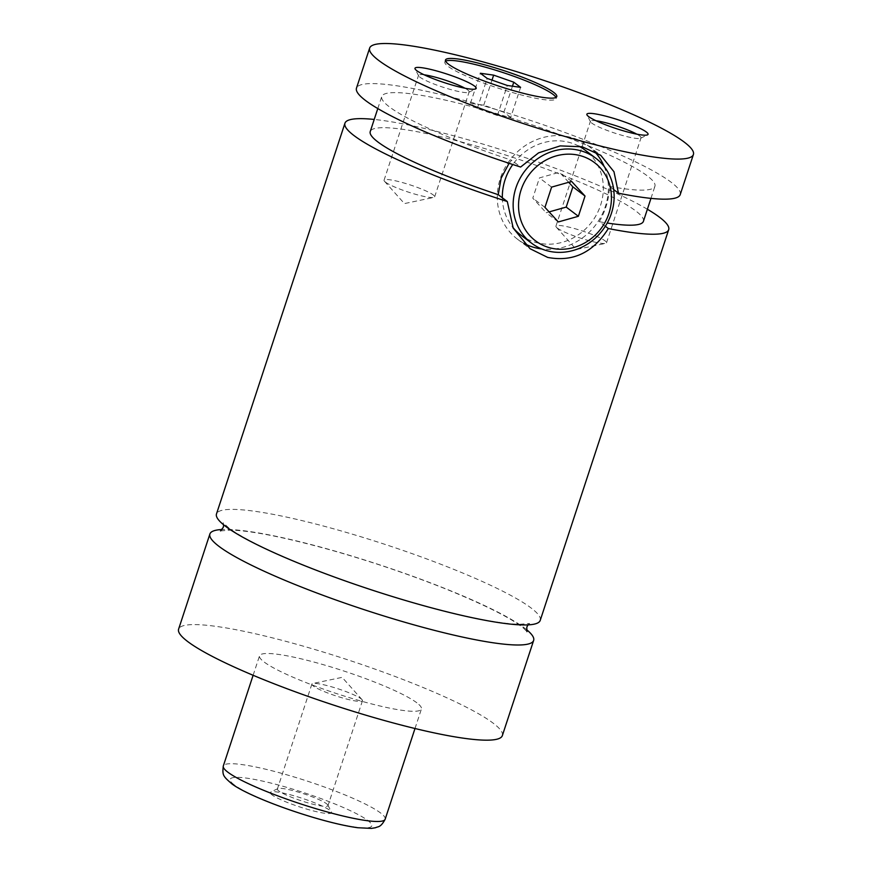 <?xml version="1.0" encoding="UTF-8"?>
<svg xmlns="http://www.w3.org/2000/svg" width="872" height="872" viewBox="0 0 872 872"><rect width="100%" height="100%" fill="white"/><g stroke="black" fill="none" stroke-linecap="round" stroke-linejoin="round"><path stroke-width="0.65" stroke-dasharray="4.36 3.27" d="M526.459 629.551A170.4 23.718 18.2 0 0 524.541 628.047A170.4 23.718 18.2 0 0 376.126 563.683A170.4 23.718 18.2 0 0 222.131 529.5M540.226 620.395A170.4 23.718 18.2 0 0 385.762 544.64A170.4 23.718 18.2 0 0 216.485 513.957M445.625 61.16A58.577 8.153 18.2 0 0 444.829 62.01A58.577 8.153 18.2 0 0 447.957 66.261A58.577 8.153 18.2 0 0 508.638 91.407A58.577 8.153 18.2 0 0 556.118 98.601A58.577 8.153 18.2 0 0 555.976 97.446M520.693 234.96A53.247 48.854 127.1 0 0 536.367 242.59A53.247 48.854 127.1 0 0 596.884 213.967A53.247 48.854 127.1 0 0 584.97 150.039M578.779 146.104A53.247 48.854 127.1 0 0 569.307 142.409A53.247 48.854 127.1 0 0 512.78 164.514M502.337 197.78A53.247 48.854 127.1 0 0 512.834 227.33M523.985 243.364A58.577 53.748 -52.9 0 1 517.488 239.201A58.577 53.748 -52.9 0 1 504.376 168.885A58.577 53.748 -52.9 0 1 570.953 137.394A58.577 53.748 -52.9 0 1 588.186 145.788A58.577 53.748 -52.9 0 1 594.235 151.205M509.106 163.304L511.613 160.23L520.628 167.043M613.692 189.584L609.452 186.379C609.19 198.609 605.811 210.381 599.293 221.695L605.31 226.251M604.176 166.53A58.577 53.748 -52.9 0 1 595.685 224.932A58.577 53.748 -52.9 0 1 541.785 248.967M272.064 794.893A32.22 4.48 -161.8 0 1 270.843 792.048A32.22 4.48 -161.8 0 1 298.606 797.161A32.22 4.48 -161.8 0 1 329.834 810.339A32.22 4.48 -161.8 0 1 331.447 811.974A32.22 4.48 -161.8 0 1 307.565 809.347A32.22 4.48 -161.8 0 1 272.064 794.893M326.542 803.733A26.629 3.706 -161.8 0 1 327.883 805.096A26.629 3.706 -161.8 0 1 327.97 805.673A26.629 3.706 -161.8 0 1 306.388 802.404A26.629 3.706 -161.8 0 1 278.811 790.969A26.629 3.706 -161.8 0 1 277.383 789.04A26.629 3.706 -161.8 0 1 277.797 788.626A26.629 3.706 -161.8 0 1 300.742 792.844A26.629 3.706 -161.8 0 1 326.542 803.733M361.052 698.788A26.629 3.706 -161.8 0 1 362.043 699.671A26.629 3.706 -161.8 0 1 362.469 700.728A26.629 3.706 -161.8 0 1 340.898 697.458A26.629 3.706 -161.8 0 1 313.31 686.024A26.629 3.706 -161.8 0 1 311.893 684.095A26.629 3.706 -161.8 0 1 312.863 683.495A26.629 3.706 -161.8 0 1 336.439 688.281A26.629 3.706 -161.8 0 1 361.052 698.788M596.023 120.75A26.629 3.706 18.2 0 0 590.431 121.219A26.629 3.706 18.2 0 0 590.529 121.797A26.629 3.706 18.2 0 0 591.859 123.148A26.629 3.706 18.2 0 0 617.67 134.037A26.629 3.706 18.2 0 0 640.604 138.267A26.629 3.706 18.2 0 0 641.018 137.852A26.629 3.706 18.2 0 0 639.601 135.912A26.629 3.706 18.2 0 0 636.8 134.157M557.35 228.093A26.629 3.706 18.2 0 0 581.962 238.612A26.629 3.706 18.2 0 0 605.549 243.386A26.629 3.706 18.2 0 0 606.52 242.798A26.629 3.706 18.2 0 0 605.092 240.857A26.629 3.706 18.2 0 0 577.515 229.434A26.629 3.706 18.2 0 0 555.933 226.164A26.629 3.706 18.2 0 0 556.358 227.221A26.629 3.706 18.2 0 0 557.35 228.093M424.163 74.807A26.629 3.706 18.2 0 0 418.571 75.275A26.629 3.706 18.2 0 0 418.658 75.853A26.629 3.706 18.2 0 0 419.999 77.216A26.629 3.706 18.2 0 0 445.799 88.105A26.629 3.706 18.2 0 0 468.744 92.323A26.629 3.706 18.2 0 0 469.158 91.909A26.629 3.706 18.2 0 0 467.73 89.969A26.629 3.706 18.2 0 0 464.94 88.214M385.489 182.161A26.629 3.706 18.2 0 0 410.091 192.668A26.629 3.706 18.2 0 0 433.678 197.443A26.629 3.706 18.2 0 0 434.648 196.854A26.629 3.706 18.2 0 0 433.231 194.925A26.629 3.706 18.2 0 0 405.644 183.491A26.629 3.706 18.2 0 0 384.062 180.221A26.629 3.706 18.2 0 0 384.498 181.278A26.629 3.706 18.2 0 0 385.489 182.161M416.86 702.81A85.194 11.859 18.2 0 0 328.591 666.23A85.194 11.859 18.2 0 0 259.54 655.777A85.194 11.859 18.2 0 0 264.085 661.968A85.194 11.859 18.2 0 0 352.353 698.548A85.194 11.859 18.2 0 0 421.416 709.001A85.194 11.859 18.2 0 0 416.86 702.81M502.348 735.608A170.4 23.718 18.2 0 0 493.247 723.226A170.4 23.718 18.2 0 0 316.721 650.076A170.4 23.718 18.2 0 0 178.597 629.17M647.384 209.258A170.4 23.718 18.2 0 0 374.219 119.442M599.293 221.695A143.771 20.012 18.2 0 0 607.217 223.025M643.405 221.346A143.771 20.012 18.2 0 0 513.074 157.44A143.771 20.012 18.2 0 0 370.24 131.541M609.452 186.379A143.771 20.012 18.2 0 0 654.927 186.281A143.771 20.012 18.2 0 0 524.595 122.374A143.771 20.012 18.2 0 0 381.773 96.476A143.771 20.012 18.2 0 0 511.613 160.23M680.225 194.598A170.4 23.718 18.2 0 0 525.762 118.854A170.4 23.718 18.2 0 0 356.474 88.159M558.331 221.946L546.177 212.746L549.131 211.907M568.697 182.292L559.486 172.253L539.452 177.91L532.792 198.151L546.177 212.746M571.651 181.452L559.486 172.253M551.605 187.109L539.452 177.91M544.956 207.362L532.792 198.151M510.709 117.404L503.885 112.237L483.764 105.196L470.466 103.31L477.289 108.477L497.411 115.529L510.709 117.404L520.595 87.353M497.411 115.529L507.297 85.467M477.289 108.477L487.175 78.415M470.466 103.31L480.352 73.259M483.764 105.196L492.004 80.115M503.885 112.237L512.453 86.197M234.11 784.746A74.545 10.377 -161.8 0 1 277.307 784.724A74.545 10.377 -161.8 0 1 367.788 820.476A74.545 10.377 -161.8 0 1 324.591 820.508A74.545 10.377 -161.8 0 1 234.11 784.746M385.173 819.211A85.194 11.859 18.2 0 0 380.628 813.009A85.194 11.859 18.2 0 0 292.36 776.44A85.194 11.859 18.2 0 0 223.308 765.987M527.996 624.886L529.609 623.491L519.331 624.308C499.155 623.665 467.436 617.474 424.195 605.724C380.693 593.603 339.121 579.509 299.467 563.443C264.903 549.153 241.326 537.294 228.715 527.865L223.199 522.742L223.668 524.824M220.518 530.895L231.385 530.089C253.044 530.95 286.801 537.762 332.657 550.548C372.747 561.971 411.061 575.029 447.587 589.701C487.012 605.909 512.453 618.858 523.93 628.548L526.928 631.644M556.118 98.601L556.772 96.596M444.829 62.01L445.483 60.005M517.488 239.201L530.056 248.727M588.186 145.788L600.754 155.303M277.797 788.626L270.843 792.048M327.883 805.096L331.447 811.974M311.893 684.095L277.383 789.04M362.469 700.728L327.97 805.673M362.043 699.671L342.129 677.359L312.863 683.495M640.604 138.267L647.558 134.833M590.529 121.797L586.965 114.908M606.52 242.798L641.018 137.852M555.933 226.164L590.431 121.219M556.358 227.221L576.272 249.534L605.549 243.386M468.744 92.323L475.698 88.889M418.658 75.853L415.094 68.964M434.648 196.854L469.158 91.909M384.062 180.221L418.571 75.275M384.498 181.278L404.412 203.59L433.678 197.443M414.996 728.512L421.416 709.001M253.12 675.288L259.54 655.777M650.959 198.38L654.927 186.281M377.794 108.564L381.773 96.476"/><path stroke-width="1.31" d="M222.131 529.5A170.4 23.718 18.2 0 0 209.89 533.991A170.4 23.718 18.2 0 0 219.003 546.373A170.4 23.718 18.2 0 0 395.528 619.523A170.4 23.718 18.2 0 0 533.642 640.429A170.4 23.718 18.2 0 0 526.459 629.551M374.219 119.442A170.4 23.718 18.2 0 0 344.941 123.225L216.485 513.957A170.4 23.718 18.2 0 0 225.586 526.339A170.4 23.718 18.2 0 0 402.112 599.489A170.4 23.718 18.2 0 0 540.226 620.395L668.693 229.663A170.4 23.718 18.2 0 0 647.384 209.258M553.644 92.334A58.577 8.153 18.2 0 0 492.963 67.188A58.577 8.153 18.2 0 0 445.483 60.005A58.577 8.153 18.2 0 0 448.611 64.266A58.577 8.153 18.2 0 0 509.292 89.402A58.577 8.153 18.2 0 0 556.772 96.596A58.577 8.153 18.2 0 0 553.644 92.334M555.976 97.446A58.577 8.153 18.2 0 0 552.99 94.34A58.577 8.153 18.2 0 0 495.896 70.283A58.577 8.153 18.2 0 0 445.625 61.16M547.169 250.776A53.247 48.854 -52.9 0 1 531.506 243.135A53.247 48.854 -52.9 0 1 519.592 179.218A53.247 48.854 -52.9 0 1 580.109 150.584A53.247 48.854 -52.9 0 1 595.772 158.214A53.247 48.854 -52.9 0 1 607.697 222.142A53.247 48.854 -52.9 0 1 547.169 250.776M549.84 247.79A48.985 44.952 127.1 0 0 608.918 213.444A48.985 44.952 127.1 0 0 580.142 155.619A48.985 44.952 127.1 0 0 521.075 189.965A48.985 44.952 127.1 0 0 549.84 247.79M595.772 158.214L584.97 150.039A53.247 48.854 127.1 0 0 578.779 146.104M512.78 164.514A53.247 48.854 127.1 0 0 502.337 197.78M512.834 227.33A53.247 48.854 127.1 0 0 520.693 234.96L531.506 243.135M541.785 248.967A58.577 53.748 -52.9 0 1 534.721 247.604A58.577 53.748 -52.9 0 1 523.985 243.364M344.941 123.225A170.4 23.718 18.2 0 0 354.054 135.607A170.4 23.718 18.2 0 0 507.297 201.53L513.216 228.126L530.056 248.716L547.681 257.414C572.991 262.21 593.211 252.586 608.34 228.54A170.4 23.718 18.2 0 0 668.693 229.663M507.297 201.53L498.239 194.685L501.138 178.15L509.106 163.304M369.652 48.08A170.4 23.718 18.2 0 0 378.753 60.462A170.4 23.718 18.2 0 0 555.279 133.612A170.4 23.718 18.2 0 0 693.404 154.529A170.4 23.718 18.2 0 0 684.291 142.136A170.4 23.718 18.2 0 0 507.766 68.986A170.4 23.718 18.2 0 0 369.652 48.08L356.474 88.159A170.4 23.718 18.2 0 0 365.586 100.542A170.4 23.718 18.2 0 0 520.628 167.043L538.569 152.862L560.184 145.897L582.245 146.79L600.754 155.314L613.975 171.74L618.466 193.203L613.692 189.584M605.31 226.251L608.34 228.54M594.235 151.205A58.577 53.748 -52.9 0 1 604.176 166.53M646.337 131.999A32.22 4.48 18.2 0 0 610.847 117.546A32.22 4.48 18.2 0 0 586.965 114.908A32.22 4.48 18.2 0 0 588.578 116.554A32.22 4.48 18.2 0 0 619.807 129.732A32.22 4.48 18.2 0 0 647.558 134.833A32.22 4.48 18.2 0 0 646.337 131.999M636.8 134.157A26.629 3.706 18.2 0 0 596.023 120.75M474.477 86.056A32.22 4.48 18.2 0 0 438.976 71.602A32.22 4.48 18.2 0 0 415.094 68.964A32.22 4.48 18.2 0 0 416.707 70.61A32.22 4.48 18.2 0 0 447.936 83.788A32.22 4.48 18.2 0 0 475.698 88.889A32.22 4.48 18.2 0 0 474.477 86.056M464.94 88.214A26.629 3.706 18.2 0 0 424.163 74.807M209.89 533.991L178.597 629.17A170.4 23.718 18.2 0 0 187.709 641.552A170.4 23.718 18.2 0 0 364.234 714.702A170.4 23.718 18.2 0 0 502.348 735.608L533.642 640.429M607.217 223.025A143.771 20.012 18.2 0 0 643.405 221.346L650.959 198.38M377.794 108.564L370.24 131.541A143.771 20.012 18.2 0 0 498.239 194.685M618.466 193.203A170.4 23.718 18.2 0 0 680.225 194.598L693.404 154.529M578.376 216.289L585.025 196.047L571.651 181.452L551.605 187.109L544.956 207.362L558.331 221.946L578.376 216.289L566.211 207.089L572.871 186.848L568.697 182.292M549.131 211.907L566.211 207.089M585.025 196.047L572.871 186.848M507.297 85.467L520.595 87.353L513.772 82.186L493.65 75.134L480.352 73.259L487.175 78.415L507.297 85.467M492.004 80.115L493.65 75.134M512.453 86.197L513.772 82.186M227.854 772.178A85.194 11.859 18.2 0 0 316.122 808.747A85.194 11.859 18.2 0 0 385.173 819.211C380.486 828.008 377.968 826.34 375.647 827.692L371.461 828.4L357.923 827.746C347.699 826.362 335.164 823.593 320.318 819.462C282.659 808.878 244.792 793.531 231.985 783.961C222.949 776.113 222.218 775.295 223.308 765.987A85.194 11.859 18.2 0 0 227.854 772.178M223.668 524.824L223.308 527.298L220.518 530.895M526.928 631.644L526.808 627.132L527.996 624.886M385.173 819.211L414.996 728.512M223.308 765.987L253.12 675.288"/></g></svg>
